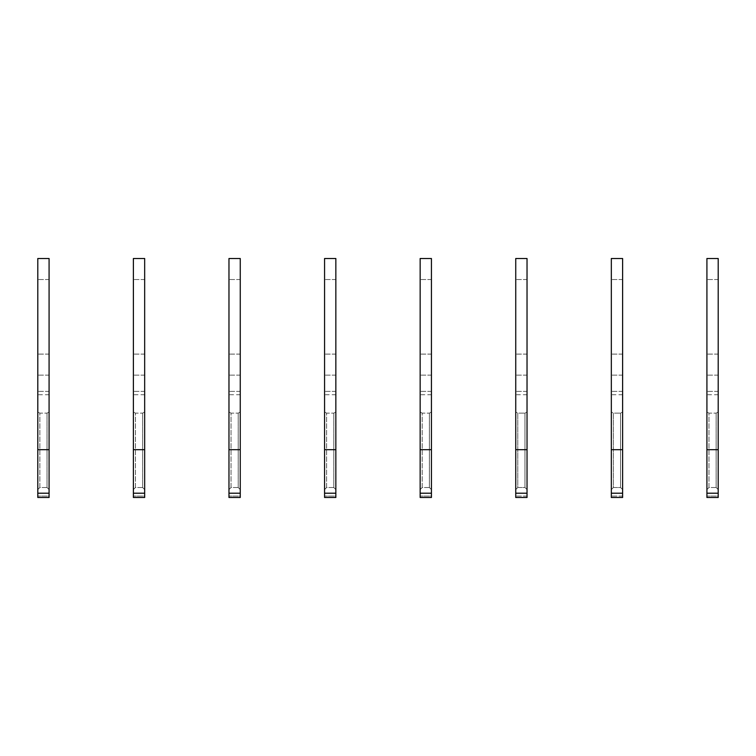 <?xml version="1.0" encoding="UTF-8"?>
<svg xmlns="http://www.w3.org/2000/svg" width="756" height="756" viewBox="0 0 756 756"><rect width="100%" height="100%" fill="white"/><g stroke="black" fill="none" stroke-linecap="round" stroke-linejoin="round"><path stroke-width="0.57" stroke-dasharray="3.78 2.83" d="M49.083 497.486L49.083 258.514L37.8 258.514L37.8 497.486L37.8 489.576L39.851 487.525L37.8 489.576L37.8 497.486M47.023 487.525L39.851 487.525L39.851 413.145L37.8 412.001L37.8 394.726L37.8 412.001L39.851 413.145L47.023 413.145L39.851 413.145L39.851 487.525L47.023 487.525L47.023 413.145L49.083 412.001L49.083 394.726L49.083 412.001L47.023 413.145L47.023 487.525L49.083 489.576L47.023 487.525M49.083 496.087L49.083 412.001L49.083 496.087L37.8 496.087L49.083 496.087M37.8 412.001L37.8 489.576L37.8 412.001M49.083 449.688L37.8 449.688M49.083 391.381L37.8 391.381L49.083 391.381M49.083 375.137L37.8 375.137L49.083 375.137M49.083 354.101L37.8 354.101L49.083 354.101M49.083 279.54L37.8 279.54L49.083 279.54M144.67 497.486L144.67 258.514L133.387 258.514L133.387 497.486L133.387 489.576L135.447 487.525L133.387 489.576L133.387 497.486M142.61 487.525L135.447 487.525L135.447 413.145L133.387 412.001L133.387 394.726L133.387 412.001L135.447 413.145L142.61 413.145L135.447 413.145L135.447 487.525L142.61 487.525L142.61 413.145L144.67 412.001L144.67 394.726L144.67 412.001L142.61 413.145L142.61 487.525L144.67 489.576L142.61 487.525M144.67 496.087L144.67 412.001L144.67 496.087L133.387 496.087L144.67 496.087M133.387 412.001L133.387 489.576L133.387 412.001M144.67 449.688L133.387 449.688M144.67 391.381L133.387 391.381L144.67 391.381M144.67 375.137L133.387 375.137L144.67 375.137M144.67 354.101L133.387 354.101L144.67 354.101M144.67 279.54L133.387 279.54L144.67 279.54M240.257 497.486L240.257 258.514L228.974 258.514L228.974 497.486L228.974 489.576L231.034 487.525L228.974 489.576L228.974 497.486M238.206 487.525L231.034 487.525L231.034 413.145L228.974 412.001L228.974 394.726L228.974 412.001L231.034 413.145L238.206 413.145L231.034 413.145L231.034 487.525L238.206 487.525L238.206 413.145L240.257 412.001L240.257 394.726L240.257 412.001L238.206 413.145L238.206 487.525L240.257 489.576L238.206 487.525M240.257 496.087L240.257 412.001L240.257 496.087L228.974 496.087L240.257 496.087M228.974 412.001L228.974 489.576L228.974 412.001M240.257 449.688L228.974 449.688M240.257 391.381L228.974 391.381L240.257 391.381M240.257 375.137L228.974 375.137L240.257 375.137M240.257 354.101L228.974 354.101L240.257 354.101M240.257 279.54L228.974 279.54L240.257 279.54M335.844 497.486L335.844 258.514L324.57 258.514L324.57 497.486L324.57 489.576L326.62 487.525L324.57 489.576L324.57 497.486M333.793 487.525L326.62 487.525L326.62 413.145L324.57 412.001L324.57 394.726L324.57 412.001L326.62 413.145L333.793 413.145L326.62 413.145L326.62 487.525L333.793 487.525L333.793 413.145L335.844 412.001L335.844 394.726L335.844 412.001L333.793 413.145L333.793 487.525L335.844 489.576L333.793 487.525M335.844 496.087L335.844 412.001L335.844 496.087L324.57 496.087L335.844 496.087M324.57 412.001L324.57 489.576L324.57 412.001M335.844 449.688L324.57 449.688M335.844 391.381L324.57 391.381L335.844 391.381M335.844 375.137L324.57 375.137L335.844 375.137M335.844 354.101L324.57 354.101L335.844 354.101M335.844 279.54L324.57 279.54L335.844 279.54M431.43 497.486L431.43 258.514L420.156 258.514L420.156 497.486L420.156 489.576L422.207 487.525L420.156 489.576L420.156 497.486M429.38 487.525L422.207 487.525L422.207 413.145L420.156 412.001L420.156 394.726L420.156 412.001L422.207 413.145L429.38 413.145L422.207 413.145L422.207 487.525L429.38 487.525L429.38 413.145L431.43 412.001L431.43 394.726L431.43 412.001L429.38 413.145L429.38 487.525L431.43 489.576L429.38 487.525M431.43 496.087L431.43 412.001L431.43 496.087L420.156 496.087L431.43 496.087M420.156 412.001L420.156 489.576L420.156 412.001M431.43 449.688L420.156 449.688M431.43 391.381L420.156 391.381L431.43 391.381M431.43 375.137L420.156 375.137L431.43 375.137M431.43 354.101L420.156 354.101L431.43 354.101M431.43 279.54L420.156 279.54L431.43 279.54M527.027 497.486L527.027 258.514L515.743 258.514L515.743 497.486L515.743 489.576L517.794 487.525L515.743 489.576L515.743 497.486L527.027 497.486L527.027 489.576L524.966 487.525L517.794 487.525L517.794 413.145L515.743 412.001L515.743 394.726L515.743 412.001L517.794 413.145L524.966 413.145L517.794 413.145L517.794 487.525L524.966 487.525L524.966 413.145L527.027 412.001L527.027 394.726L527.027 412.001L524.966 413.145L524.966 487.525L527.027 489.576L527.027 412.001L527.027 497.486M515.743 412.001L515.743 489.576L515.743 412.001M527.027 449.688L515.743 449.688M527.027 391.381L515.743 391.381L527.027 391.381M527.027 375.137L515.743 375.137L527.027 375.137M527.027 354.101L515.743 354.101L527.027 354.101M527.027 279.54L515.743 279.54L527.027 279.54M622.613 497.486L622.613 258.514L611.33 258.514L611.33 497.486L611.33 489.576L613.39 487.525L611.33 489.576L611.33 497.486L622.613 497.486L622.613 489.576L620.553 487.525L613.39 487.525L613.39 413.145L611.33 412.001L611.33 394.726L611.33 412.001L613.39 413.145L620.553 413.145L613.39 413.145L613.39 487.525L620.553 487.525L620.553 413.145L622.613 412.001L622.613 394.726L622.613 412.001L620.553 413.145L620.553 487.525L622.613 489.576L622.613 412.001L622.613 497.486M611.33 412.001L611.33 489.576L611.33 412.001M622.613 449.688L611.33 449.688M622.613 391.381L611.33 391.381L622.613 391.381M622.613 375.137L611.33 375.137L622.613 375.137M622.613 354.101L611.33 354.101L622.613 354.101M622.613 279.54L611.33 279.54L622.613 279.54M718.2 497.486L718.2 258.514L706.917 258.514L706.917 497.486L706.917 489.576L708.977 487.525L706.917 489.576L706.917 497.486M716.149 487.525L708.977 487.525L708.977 413.145L706.917 412.001L706.917 394.726L706.917 412.001L708.977 413.145L716.149 413.145L708.977 413.145L708.977 487.525L716.149 487.525L716.149 413.145L718.2 412.001L718.2 394.726L718.2 412.001L716.149 413.145L716.149 487.525L718.2 489.576L716.149 487.525M718.2 496.087L718.2 412.001L718.2 496.087L706.917 496.087L718.2 496.087M706.917 412.001L706.917 489.576L706.917 412.001M718.2 449.688L706.917 449.688M718.2 391.381L706.917 391.381L718.2 391.381M718.2 375.137L706.917 375.137L718.2 375.137M718.2 354.101L706.917 354.101L718.2 354.101M718.2 279.54L706.917 279.54L718.2 279.54M49.083 493.205L37.8 493.205M144.67 493.205L133.387 493.205M240.257 493.205L228.974 493.205M335.844 493.205L324.57 493.205M431.43 493.205L420.156 493.205M527.027 493.205L515.743 493.205M527.027 496.087L515.743 496.087L527.027 496.087M622.613 493.205L611.33 493.205M622.613 496.087L611.33 496.087L622.613 496.087M718.2 493.205L706.917 493.205M49.083 394.726L37.8 394.726M144.67 394.726L133.387 394.726M240.257 394.726L228.974 394.726M335.844 394.726L324.57 394.726M431.43 394.726L420.156 394.726M527.027 394.726L515.743 394.726M622.613 394.726L611.33 394.726M718.2 394.726L706.917 394.726"/><path stroke-width="1.13" d="M49.083 497.486L37.8 497.486L49.083 497.486L49.083 493.205L37.8 493.205L37.8 497.486M49.083 449.688L37.8 449.688L37.8 258.514L49.083 258.514L49.083 493.205M37.8 449.688L37.8 493.205M144.67 497.486L133.387 497.486L144.67 497.486L144.67 493.205L133.387 493.205L133.387 497.486M144.67 449.688L133.387 449.688L133.387 258.514L144.67 258.514L144.67 493.205M133.387 449.688L133.387 493.205M240.257 497.486L228.974 497.486L240.257 497.486L240.257 493.205L228.974 493.205L228.974 497.486M240.257 449.688L228.974 449.688L228.974 258.514L240.257 258.514L240.257 493.205M228.974 449.688L228.974 493.205M335.844 497.486L324.57 497.486L335.844 497.486L335.844 493.205L324.57 493.205L324.57 497.486M335.844 449.688L324.57 449.688L324.57 258.514L335.844 258.514L335.844 493.205M324.57 449.688L324.57 493.205M431.43 497.486L420.156 497.486L431.43 497.486L431.43 493.205L420.156 493.205L420.156 497.486M431.43 449.688L420.156 449.688L420.156 258.514L431.43 258.514L431.43 493.205M420.156 449.688L420.156 493.205M527.027 497.486L515.743 497.486L515.743 258.514L527.027 258.514L527.027 497.486M527.027 449.688L515.743 449.688M622.613 497.486L611.33 497.486L611.33 258.514L622.613 258.514L622.613 497.486M622.613 449.688L611.33 449.688M718.2 497.486L706.917 497.486L718.2 497.486L718.2 493.205L706.917 493.205L706.917 497.486M718.2 449.688L706.917 449.688L706.917 258.514L718.2 258.514L718.2 493.205M706.917 449.688L706.917 493.205M527.027 493.205L515.743 493.205M622.613 493.205L611.33 493.205"/></g></svg>
